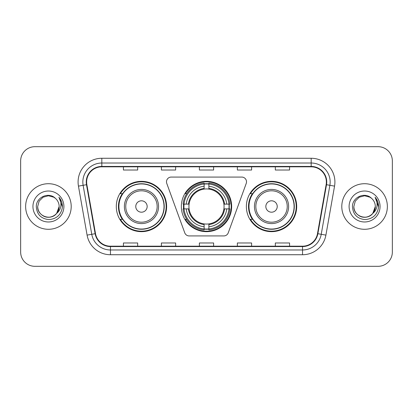 <?xml version="1.0" encoding="UTF-8"?>
<svg xmlns="http://www.w3.org/2000/svg" width="413" height="413" viewBox="0 0 413 413"><rect width="100%" height="100%" fill="white"/><g stroke="black" fill="none" stroke-linecap="round" stroke-linejoin="round"><path stroke-width="0.62" d="M166.491 181.813A4.749 4.749 0 0 0 166.775 183.439L184.745 232.808A4.749 4.749 0 0 0 189.206 235.931L223.794 235.931A4.749 4.749 0 0 0 228.255 232.808L246.225 183.439A4.749 4.749 0 0 0 241.765 177.069L171.235 177.069A4.749 4.749 0 0 0 166.491 181.813M246.375 206.5A25.162 25.162 0 0 0 271.537 231.662A25.162 25.162 0 0 0 296.694 206.5A25.162 25.162 0 0 0 271.537 181.338A25.162 25.162 0 0 0 246.375 206.5M181.338 206.5A25.162 25.162 0 0 0 206.5 231.662A25.162 25.162 0 0 0 231.662 206.5A25.162 25.162 0 0 0 206.5 181.338A25.162 25.162 0 0 0 181.338 206.5M116.306 206.5A25.162 25.162 0 0 0 141.463 231.662A25.162 25.162 0 0 0 166.625 206.5A25.162 25.162 0 0 0 141.463 181.338A25.162 25.162 0 0 0 116.306 206.5M122.341 219.318A23.025 23.025 0 0 1 122.341 193.682M183.599 208.875A23.025 23.025 0 0 1 183.599 204.125M252.41 219.318A23.025 23.025 0 0 1 252.41 193.682M20.65 160.925L20.65 252.075A14.243 14.243 0 0 0 34.893 266.313L378.107 266.313A14.243 14.243 0 0 0 392.35 252.075L392.35 160.925A14.243 14.243 0 0 0 378.107 146.687L34.893 146.687A14.243 14.243 0 0 0 20.65 160.925L20.65 252.075M25.637 206.5A22.787 22.787 0 0 0 48.419 229.287A22.787 22.787 0 0 0 71.206 206.5A22.787 22.787 0 0 0 48.419 183.713A22.787 22.787 0 0 0 25.637 206.5A22.787 22.787 0 0 0 48.419 229.287A22.787 22.787 0 0 0 71.206 206.5A22.787 22.787 0 0 0 48.419 183.713A22.787 22.787 0 0 0 25.637 206.5M341.794 206.5A22.787 22.787 0 0 0 364.581 229.287A22.787 22.787 0 0 0 387.363 206.5A22.787 22.787 0 0 0 364.581 183.713A22.787 22.787 0 0 0 341.794 206.5A22.787 22.787 0 0 0 364.581 229.287A22.787 22.787 0 0 0 387.363 206.5A22.787 22.787 0 0 0 364.581 183.713A22.787 22.787 0 0 0 341.794 206.5M86.637 182.004A15.193 15.193 0 0 1 101.825 166.816L311.175 166.816A15.193 15.193 0 0 1 326.136 184.642L317.494 233.634A15.193 15.193 0 0 1 302.538 246.184L110.462 246.184A15.193 15.193 0 0 1 95.506 233.634L86.864 184.642A15.193 15.193 0 0 1 86.637 182.004M86.255 182.004A15.57 15.57 0 0 0 86.493 184.709L95.129 233.701A15.57 15.57 0 0 0 110.462 246.566L302.538 246.566A15.57 15.57 0 0 0 317.871 233.701L326.507 184.709A15.57 15.57 0 0 0 311.175 166.434L101.825 166.434A15.57 15.57 0 0 0 86.255 182.004M78.449 186.129A23.737 23.737 0 0 1 101.825 158.267L311.175 158.267A23.737 23.737 0 0 1 334.551 186.129L325.909 235.116A23.737 23.737 0 0 1 302.538 254.733L110.462 254.733A23.737 23.737 0 0 1 87.091 235.116L78.449 186.129L83.127 185.303A18.988 18.988 0 0 1 101.825 163.016L311.175 163.016A18.988 18.988 0 0 1 329.873 185.303L321.237 234.295A18.988 18.988 0 0 1 302.538 249.984L110.462 249.984A18.988 18.988 0 0 1 91.763 234.295L83.127 185.303A18.988 18.988 0 0 1 82.837 182.004M378.107 146.687L34.893 146.687M34.893 266.313L378.107 266.313M392.35 252.075L392.35 160.925M199.381 166.816L199.381 170.027L213.619 170.027L213.619 166.816M161.4 166.816L161.4 170.027L175.644 170.027L175.644 166.816M123.425 166.816L123.425 170.027L137.668 170.027L137.668 166.816M237.356 166.816L237.356 170.027L251.6 170.027L251.6 166.816M275.332 166.816L275.332 170.027L289.575 170.027L289.575 166.816M213.619 246.184L213.619 242.973L199.381 242.973L199.381 246.184M175.644 246.184L175.644 242.973L161.4 242.973L161.4 246.184M137.668 246.184L137.668 242.973L123.425 242.973L123.425 246.184M251.6 246.184L251.6 242.973L237.356 242.973L237.356 246.184M289.575 246.184L289.575 242.973L275.332 242.973L275.332 246.184M45.125 216.711C51.852 219.133 59.358 213.464 59.152 206.5C59.007 210.547 57.216 213.645 53.788 215.792C47.097 220.077 37.325 214.435 37.691 206.5L39.127 201.136L43.055 197.207L48.419 195.767L53.788 197.207L55.45 198.39C48.863 191.487 36.184 197.177 36.303 206.5C36.788 214.337 40.944 218.699 48.765 219.582C56.467 219.024 61.01 214.93 62.394 207.305L62.415 206.5C62.373 202.979 61.207 199.892 58.904 197.228C60.654 200.099 61.269 203.191 60.752 206.5C60.252 209.314 58.883 211.611 56.643 213.392A10.733 10.733 0 0 0 59.152 206.5L56.643 213.392C50.949 221.094 37.129 216.169 37.691 206.5L39.127 201.136L43.055 197.207L48.419 195.767L53.788 197.207L55.45 198.39L53.788 197.207L48.419 195.767L43.055 197.207L39.127 201.136L37.691 206.5C37.836 210.547 39.622 213.645 43.055 215.792C49.746 220.077 59.518 214.435 59.152 206.5L56.617 213.428L59.152 206.5C59.007 210.547 57.216 213.645 53.788 215.792C47.097 220.077 37.325 214.435 37.691 206.5C37.836 210.547 39.622 213.645 43.055 215.792C49.746 220.077 59.518 214.435 59.152 206.5A10.733 10.733 0 0 0 55.45 198.39M32.942 206.5A15.477 15.477 0 0 0 48.419 221.977A15.477 15.477 0 0 0 63.901 206.5A15.477 15.477 0 0 0 48.419 191.023A15.477 15.477 0 0 0 32.942 206.5M59.007 197.347L62.409 206.908M208.875 228.972L208.875 229.927A23.546 23.546 0 0 0 229.927 208.875L228.972 208.875A22.596 22.596 0 0 1 208.875 228.972L208.875 226.773A20.413 20.413 0 0 0 226.773 208.875L223.903 208.875A17.563 17.563 0 0 0 208.875 189.097L208.875 184.028A22.596 22.596 0 0 1 228.972 204.125L229.927 204.125A23.546 23.546 0 0 0 208.875 183.073L208.875 184.028M184.028 208.875L183.073 208.875A23.546 23.546 0 0 0 204.125 229.927L204.125 228.972A22.596 22.596 0 0 1 184.028 208.875L186.227 208.875A20.413 20.413 0 0 0 204.125 226.773L204.125 223.903A17.563 17.563 0 0 0 223.903 208.875L224.605 208.875A18.26 18.26 0 0 1 208.875 224.605L208.875 226.773M204.125 184.028L204.125 183.073A23.546 23.546 0 0 0 183.073 204.125L184.028 204.125A22.596 22.596 0 0 1 204.125 184.028L204.125 186.227A20.413 20.413 0 0 0 186.227 204.125L189.097 204.125A17.563 17.563 0 0 0 204.125 223.903L204.125 224.605A18.26 18.26 0 0 1 188.395 208.875L186.227 208.875M184.074 208.875A22.55 22.55 0 0 1 184.074 204.125M208.875 184.074A22.55 22.55 0 0 0 204.125 184.074M228.926 204.125A22.55 22.55 0 0 1 228.926 208.875M228.972 204.125L226.773 204.125A20.413 20.413 0 0 0 208.875 186.227M226.773 208.875L228.972 208.875M204.125 226.773L204.125 228.972M223.903 204.125L226.773 204.125M208.875 223.934L208.875 224.605M204.125 223.903A17.563 17.563 0 0 1 189.097 208.875L188.395 208.875M208.875 228.926A22.55 22.55 0 0 1 204.125 228.926M186.227 204.125L184.028 204.125M204.125 189.066L204.125 186.227M208.875 189.097A17.563 17.563 0 0 0 189.097 204.125L188.395 204.125A18.26 18.26 0 0 1 204.125 188.395M208.875 189.066L208.875 188.395A18.26 18.26 0 0 1 224.605 204.125M186.748 193.682L185.401 193.682A24.687 24.687 0 0 1 231.187 206.5A24.687 24.687 0 0 1 185.401 219.318L186.748 219.318M147.162 206.5A5.694 5.694 0 0 0 141.463 200.806A5.694 5.694 0 0 0 135.769 206.5A5.694 5.694 0 0 0 141.463 212.194A5.694 5.694 0 0 0 147.162 206.5M158.556 206.5A17.088 17.088 0 0 0 141.463 189.412A17.088 17.088 0 0 0 124.375 206.5A17.088 17.088 0 0 0 141.463 223.588A17.088 17.088 0 0 0 158.556 206.5A17.088 17.088 0 0 1 141.463 223.588A17.088 17.088 0 0 1 124.375 206.5M164.013 206.5A22.55 22.55 0 0 0 141.463 183.95A22.55 22.55 0 0 0 118.913 206.5A22.55 22.55 0 0 0 141.463 229.05A22.55 22.55 0 0 0 164.013 206.5M166.15 206.5A24.687 24.687 0 0 1 120.369 219.318L122.656 219.318A22.761 22.761 0 0 0 164.224 206.557A22.761 22.761 0 0 0 122.656 193.682L120.369 193.682A24.687 24.687 0 0 1 166.15 206.5M277.231 206.5A5.694 5.694 0 0 0 271.537 200.806A5.694 5.694 0 0 0 265.838 206.5A5.694 5.694 0 0 0 271.537 212.194A5.694 5.694 0 0 0 277.231 206.5M288.625 206.5A17.088 17.088 0 0 0 271.537 189.412A17.088 17.088 0 0 0 254.444 206.5A17.088 17.088 0 0 0 271.537 223.588A17.088 17.088 0 0 0 288.625 206.5A17.088 17.088 0 0 1 271.537 223.588A17.088 17.088 0 0 1 254.444 206.5M294.087 206.5A22.55 22.55 0 0 0 271.537 183.95A22.55 22.55 0 0 0 248.987 206.5A22.55 22.55 0 0 0 271.537 229.05A22.55 22.55 0 0 0 294.087 206.5M296.219 206.5A24.687 24.687 0 0 1 250.438 219.318L252.725 219.318A22.761 22.761 0 0 0 294.299 206.557A22.761 22.761 0 0 0 252.725 193.682L250.438 193.682A24.687 24.687 0 0 1 296.219 206.5M361.282 216.711C368.009 219.133 375.515 213.464 375.309 206.5C375.164 210.547 373.378 213.645 369.945 215.792C363.254 220.077 353.482 214.435 353.848 206.5L355.283 201.136L359.212 197.207L355.283 201.136L353.848 206.5L355.283 201.136L359.212 197.207L364.581 195.767L369.945 197.207L371.607 198.39C365.025 191.487 352.346 197.177 352.465 206.5C352.95 214.337 357.1 218.699 364.927 219.582C372.629 219.024 377.172 214.93 378.551 207.305L378.576 206.5C378.535 202.979 377.363 199.892 375.061 197.228C376.811 200.099 377.43 203.191 376.909 206.5C376.408 209.314 375.04 211.611 372.805 213.392A10.733 10.733 0 0 0 375.309 206.5L372.805 213.392C367.105 221.094 353.291 216.169 353.848 206.5C353.993 210.547 355.784 213.645 359.212 215.792C365.903 220.077 375.675 214.435 375.309 206.5L372.774 213.428L375.309 206.5C375.164 210.547 373.378 213.645 369.945 215.792C363.254 220.077 353.482 214.435 353.848 206.5C353.993 210.547 355.784 213.645 359.212 215.792C365.903 220.077 375.675 214.435 375.309 206.5A10.733 10.733 0 0 0 371.607 198.39M349.099 206.5A15.477 15.477 0 0 0 364.581 221.977A15.477 15.477 0 0 0 380.058 206.5A15.477 15.477 0 0 0 364.581 191.023A15.477 15.477 0 0 0 349.099 206.5M378.576 206.5L375.267 197.466M375.164 197.347L378.566 206.908M311.175 158.267L311.175 166.434M83.127 185.303L86.493 184.709M110.462 254.733L110.462 246.566M302.538 246.566L302.538 254.733M317.871 233.701L325.909 235.116M87.091 235.116L95.129 233.701M326.507 184.709L334.551 186.129M101.825 158.267L101.825 166.434M208.875 223.903A17.563 17.563 0 0 0 223.903 208.875M229.138 208.875A22.761 22.761 0 0 0 229.138 204.125M208.875 183.862A22.761 22.761 0 0 0 204.125 183.862M204.125 229.138A22.761 22.761 0 0 0 208.875 229.138M157.162 206.5A15.699 15.699 0 0 0 141.463 190.801A15.699 15.699 0 0 0 125.764 206.5A15.699 15.699 0 0 0 141.463 222.199A15.699 15.699 0 0 0 157.162 206.5M287.236 206.5A15.699 15.699 0 0 0 271.537 190.801A15.699 15.699 0 0 0 255.838 206.5A15.699 15.699 0 0 0 271.537 222.199A15.699 15.699 0 0 0 287.236 206.5"/></g></svg>
